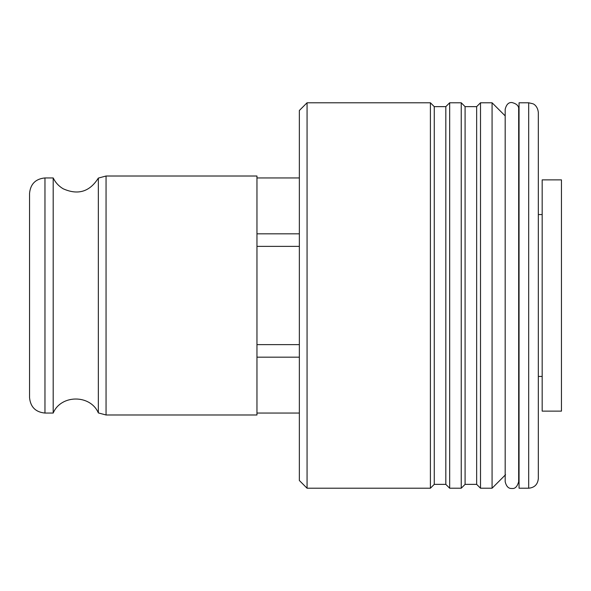<?xml version="1.0" encoding="UTF-8"?>
<svg xmlns="http://www.w3.org/2000/svg" width="591" height="591" viewBox="0 0 591 591"><rect width="100%" height="100%" fill="white"/><g stroke="black" fill="none" stroke-linecap="round" stroke-linejoin="round"><path stroke-width="0.89" d="M538.327 376.445L542.176 376.445M299.356 246.373L256.959 246.373L256.959 233.829L299.356 233.829M53.19 177.943L53.19 413.057L44.968 413.057C35.6 412.141 30.466 407.007 29.55 397.64L29.55 193.36C30.466 183.993 35.6 178.859 44.968 177.943L53.19 177.943C55.421 182.538 58.738 186.143 63.126 188.758C77.953 195.392 89.692 191.831 98.342 178.083L106.055 176.015L256.959 176.015L256.959 233.829M307.061 488.218L299.356 480.505L299.356 110.495L307.061 102.782L430.403 102.782L430.403 488.218L307.061 488.218L307.061 102.782M53.19 413.057C60.954 394.411 90.467 394.323 98.342 412.917L106.055 414.985L106.055 176.015M106.055 414.985L256.959 414.985L256.959 246.373M299.356 344.627L256.959 344.627M98.342 412.917L98.342 178.083M299.356 357.171L256.959 357.171M430.403 102.782L434.259 106.639L434.259 484.361L430.403 488.218M434.259 484.361L445.821 484.361L445.821 106.639L449.677 102.782L461.239 102.782L461.239 488.218L449.677 488.218L449.677 102.782M445.821 484.361L449.677 488.218M461.239 102.782L465.095 106.639L465.095 484.361L461.239 488.218M465.095 484.361L476.656 484.361L476.656 106.639L480.505 102.782L492.074 102.782L492.074 488.218L480.505 488.218L480.505 102.782M476.656 484.361L480.505 488.218M505.564 474.728L492.074 488.218M518.669 474.728L519.053 474.728M528.686 488.218L519.053 488.218L519.053 102.782L528.686 102.782L532.927 103.765C532.927 103.698 537.559 105.39 538.327 112.416L538.327 478.584C537.751 484.435 534.537 487.649 528.686 488.218L528.686 102.782M542.176 411.129L542.176 179.871L561.45 179.871L561.45 411.129L542.176 411.129M44.968 413.057L44.968 177.943M538.327 214.555L542.176 214.555M256.959 177.943L299.356 177.943M256.959 413.057L299.356 413.057M434.259 106.639L445.821 106.639M465.095 106.639L476.656 106.639M505.179 115.888L492.074 102.782M518.669 116.272L519.053 116.272M505.179 295.5L505.179 109.283C506.369 104.481 508.615 102.236 511.924 102.539C516.741 103.75 518.994 106.003 518.669 109.283L518.669 481.717C517.258 486.688 515.005 488.934 511.924 488.462C508.615 488.764 506.369 486.519 505.179 481.717L505.179 295.5"/></g></svg>
